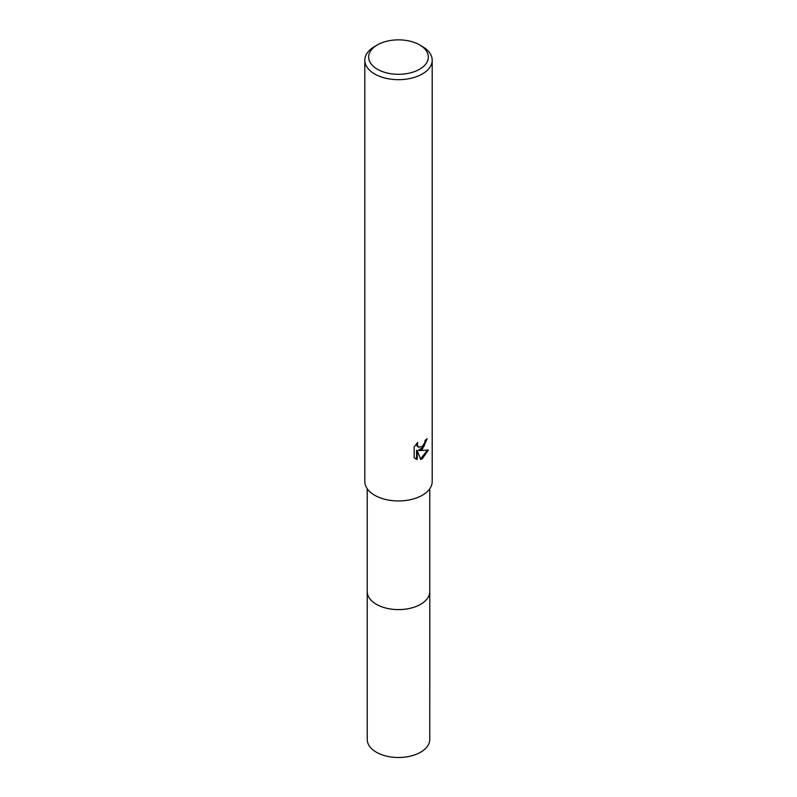 <?xml version="1.0" encoding="UTF-8"?>
<svg xmlns="http://www.w3.org/2000/svg" width="797" height="797" viewBox="0 0 797 797"><rect width="100%" height="100%" fill="white"/><g stroke="black" fill="none" stroke-linecap="round" stroke-linejoin="round"><path stroke-width="1.2" d="M429.782 591.095A31.292 18.072 180 0 1 429.792 591.543A31.282 18.062 180 0 1 420.617 604.305A31.282 18.062 180 0 1 386.525 608.221A31.282 18.062 180 0 1 367.218 591.533A31.292 18.072 180 0 1 367.218 591.095M429.782 591.225A31.292 18.062 180 0 1 420.627 604.315A31.292 18.062 180 0 1 386.276 608.171A31.292 18.062 180 0 1 367.218 591.225M422.32 449.408L419.092 450.624L428.328 450.036L422.32 458.763L420.736 459.431L417.249 450.713L417.249 459.51L414.171 457.707L414.171 446.858L417.718 442.465L417.229 444.616L418.545 447.197L422.32 446.489L424.761 442.604L425.11 440.352A33.693 19.447 0 0 0 427.162 438.649L422.32 449.408M419.601 44.901L422.32 46.465A33.693 19.447 180 0 1 432.193 60.223A33.693 19.447 180 0 1 422.32 73.982A33.693 19.447 180 0 1 385.609 78.196A33.693 19.447 180 0 1 364.807 60.223A33.693 19.447 180 0 1 374.68 46.465L377.399 44.901A29.838 17.225 180 0 1 419.601 44.901A29.838 17.225 180 0 1 419.601 69.259A29.838 17.225 180 0 1 377.399 69.259A29.838 17.225 180 0 1 377.399 44.901L374.68 46.465M432.193 60.223L432.193 481.498A33.693 19.447 180 0 1 422.32 495.256A33.693 19.447 180 0 1 385.609 499.47A33.693 19.447 180 0 1 364.807 481.498L364.807 60.223M426.425 439.306L423.924 446.589L418.405 450.225L419.092 450.624M418.545 447.197L416.891 445.762L416.582 443.65M415.277 458.634L416.552 459.112L416.552 450.315L417.249 450.713M420.527 458.883L427.421 450.245M416.552 459.112L417.249 459.51M367.208 591.543A31.292 18.072 180 0 0 376.373 604.315A31.292 18.072 180 0 0 410.475 608.231A31.292 18.072 180 0 0 429.792 591.543L429.782 739.437A31.282 18.062 180 0 1 410.475 756.124A31.282 18.062 180 0 1 376.383 752.209A31.282 18.062 180 0 1 367.218 739.437L367.218 488.72M429.782 591.533L429.782 488.72"/></g></svg>
